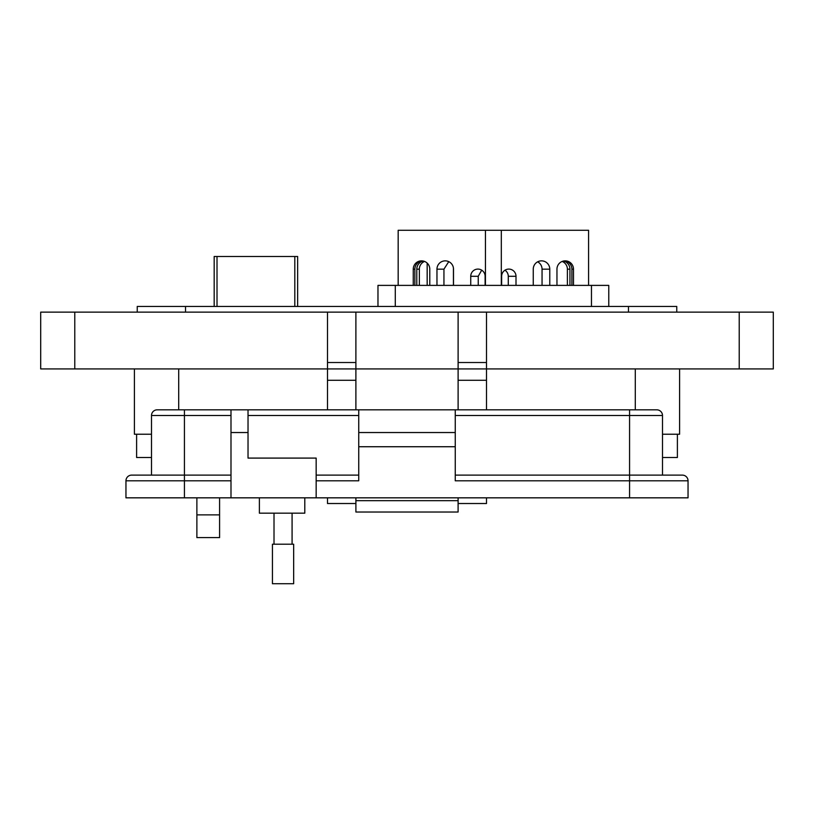 <?xml version="1.0" encoding="UTF-8"?>
<svg xmlns="http://www.w3.org/2000/svg" width="814" height="814" viewBox="0 0 814 814"><rect width="100%" height="100%" fill="white"/><g stroke="black" fill="none" stroke-linecap="round" stroke-linejoin="round"><path stroke-width="1.22" d="M413.258 285.388L413.258 269.159A8.293 8.262 90 0 1 421.52 260.856A8.293 8.262 90 0 1 429.782 269.159L429.782 285.388M436.965 285.388L436.965 269.159A8.293 8.262 90 0 1 445.238 260.856A8.293 8.262 90 0 1 453.5 269.159L453.5 285.388M470.736 285.388L470.736 276.292A7.214 7.184 90 0 1 477.93 269.088A7.214 7.184 90 0 1 485.113 276.292L485.113 285.388M398.168 285.388L398.168 230.281L588.573 230.281L588.573 285.388M414.865 285.388L414.865 269.159A8.293 8.262 90 0 1 422.049 260.928L422.598 260.928M423.29 261.05A8.293 8.262 -90 0 0 416.799 269.159L416.799 285.388M453.429 268.132L453.429 285.388M419.352 285.388L419.352 269.159A8.293 8.262 90 0 1 424.572 261.447M427.167 285.388L427.167 263.105M377.971 306.451L377.971 285.388L608.77 285.388L608.77 306.451M395.289 285.388L395.289 306.451M591.463 306.451L591.463 285.388M516.005 285.388L516.005 276.292A7.214 7.184 90 0 0 508.821 269.088A7.214 7.184 90 0 0 501.638 276.292L501.638 285.388M549.776 285.388L549.776 269.159A8.293 8.262 90 0 0 541.514 260.856A8.293 8.262 90 0 0 533.251 269.159L533.251 285.388M573.494 285.388L573.494 269.159A8.293 8.262 90 0 0 565.221 260.856A8.293 8.262 90 0 0 556.959 269.159L556.959 285.388M567.389 285.388L567.389 269.159A8.293 8.262 90 0 0 562.179 261.447M542.053 285.388L542.053 269.159A8.293 8.262 90 0 0 537.657 261.823M563.451 261.05A8.293 8.262 -90 0 1 569.942 269.159L569.942 285.388M571.886 285.388L571.886 269.159A8.293 8.262 90 0 0 564.702 260.928L564.143 260.928M508.282 285.388L508.282 276.292A7.214 7.184 90 0 0 504.965 270.217M443.945 285.388L443.945 269.159L448.758 261.65M478.235 285.388L478.235 276.292L481.695 270.156M297.649 306.451L297.649 256.481L214.174 256.481L214.174 305.565M219.587 537.586L196.876 537.586L196.876 514.875L219.587 514.875L219.587 537.586M355.891 497.832L355.891 503.52L327.493 503.52L327.493 497.832M486.507 497.832L486.507 503.52L458.109 503.52L458.109 497.832M151.506 434.228L134.402 434.228L134.402 368.925L134.402 434.228M679.598 434.228L679.598 368.925L679.598 434.228L662.494 434.228M486.507 312.128L486.507 368.925L773.3 368.925L773.3 312.128L458.109 312.128L458.109 368.925L355.891 368.925L355.891 409.829M219.587 497.832L219.587 514.875M196.876 497.832L196.876 514.875M458.109 312.128L355.891 312.128L355.891 368.925L40.7 368.925L40.7 312.128L327.493 312.128L327.493 409.829M486.507 409.829L486.507 368.925L458.109 368.925L458.109 409.829M458.109 368.925L355.891 368.925M355.891 312.128L327.493 312.128M355.891 362.515L327.493 362.515M486.507 362.515L458.109 362.515M773.3 368.925L773.3 312.128M676.76 306.451L676.76 312.128L676.76 306.451L137.24 306.451L137.24 312.128L137.24 306.451M677.39 434.228L677.39 457.519L662.494 457.519M151.506 457.519L136.61 457.519L136.61 434.228M259.381 497.832L259.381 513.166L304.802 513.166L304.802 497.832M688.044 497.832L688.044 480.799L688.044 497.832L316.158 497.832L316.158 458.089L248.026 458.089L248.026 409.829L230.993 409.829L230.993 497.832L125.956 497.832L125.956 480.799L125.956 497.832M230.993 415.506L184.432 415.506L184.432 475.122L230.993 475.122L131.634 475.122L184.432 475.122L184.432 497.832M316.158 497.832L230.993 497.832M184.432 409.829L184.432 415.506L151.506 415.506A5.678 5.678 0 0 1 157.183 409.829L358.74 409.829L358.74 480.799L316.158 480.799M455.26 446.733L455.26 409.829L656.817 409.829A5.678 5.678 0 0 1 662.494 415.506L662.494 475.122L682.366 475.122L455.26 475.122L629.568 475.122L629.568 480.799L455.26 480.799L455.26 446.733L358.74 446.733M151.506 415.506L151.506 475.122M131.634 475.122A5.678 5.678 0 0 0 125.956 480.799L230.993 480.799M355.901 497.832L355.901 512.026L458.099 512.026L355.901 512.026M458.099 512.026L458.099 497.832M656.817 409.829A5.678 5.678 0 0 1 662.494 415.506L629.568 415.506L629.568 475.122M316.158 475.122L358.74 475.122L316.158 475.122M455.26 432.539L358.74 432.539M629.568 497.832L629.568 480.799L688.044 480.799A5.678 5.678 0 0 0 682.366 475.122M455.26 409.829L358.74 409.829M283.048 583.719L293.661 583.719L293.661 544.2L272.436 544.2L272.436 583.719L283.048 583.719M485.439 230.281L485.439 285.388M501.312 230.281L501.312 285.388M571.886 269.159L573.494 269.159M567.389 269.159L569.942 269.159M542.053 269.159L549.776 269.159M508.282 276.292L516.005 276.292M414.865 269.159L413.258 269.159M419.352 269.159L416.799 269.159M443.945 269.159L436.965 269.159M478.235 276.292L470.736 276.292M294.81 256.481L294.81 306.451M217.012 306.451L217.012 256.481M178.704 409.829L178.704 368.925M635.296 409.829L635.296 368.925M74.776 368.925L74.776 312.128M355.891 380.28L327.493 380.28M486.507 380.28L458.109 380.28M739.224 368.925L739.224 312.128M628.479 306.451L628.479 312.128M185.521 306.451L185.521 312.128M248.026 432.539L230.993 432.539M355.901 500.671L458.099 500.671M629.568 409.829L629.568 415.506L455.26 415.506M248.026 415.506L358.74 415.506M292.084 544.2L292.084 513.166M274.013 544.2L274.013 513.166"/></g></svg>
